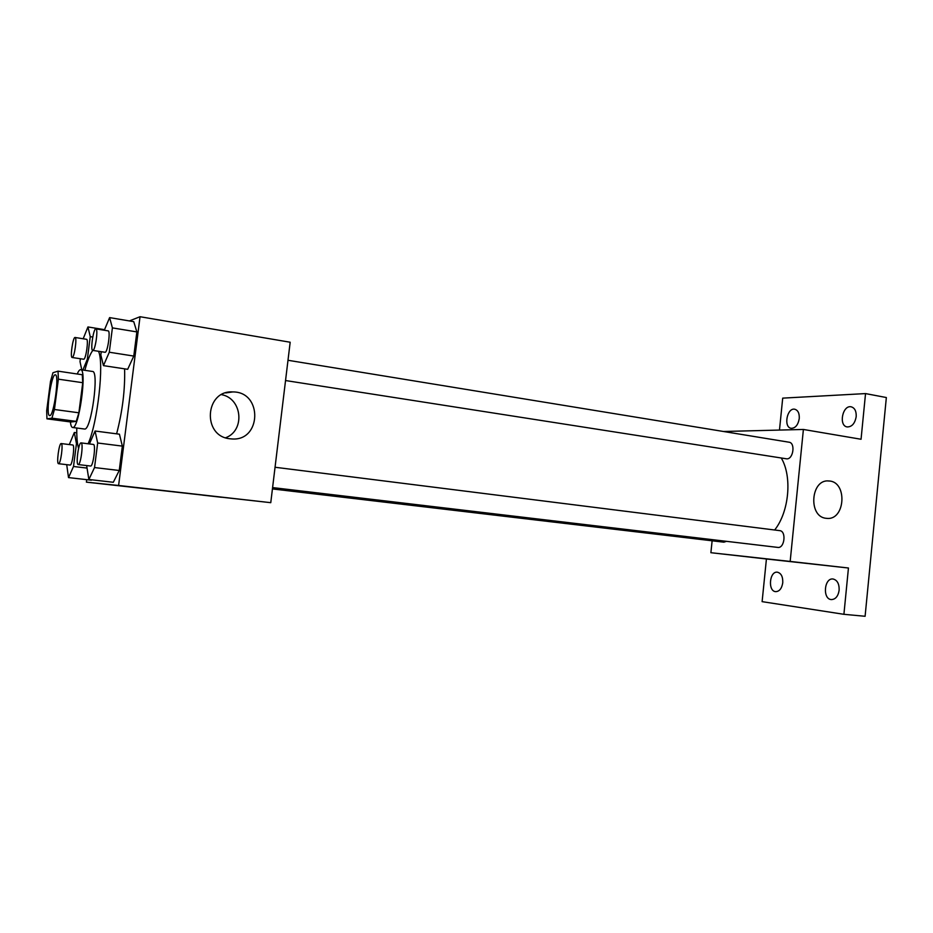 <?xml version="1.0" encoding="UTF-8"?>
<svg xmlns="http://www.w3.org/2000/svg" width="933" height="933" viewBox="0 0 933 933"><rect width="100%" height="100%" fill="white"/><g stroke="black" fill="none" stroke-linecap="round" stroke-linejoin="round"><path stroke-width="1.4" d="M49.799 415.593L49.647 415.593C45.32 415.896 51.268 373.363 55.339 374.833C59.572 374.285 53.892 416.106 49.799 415.593M54.441 409.494L58.382 379.171L58.033 371.147L52.959 372.734L50.51 381.375L46.673 410.788L46.953 418.835L51.921 418.171L54.441 409.494L78.873 412.794L82.745 382.705L58.382 379.171M46.953 418.835L70.85 421.996L76.238 421.389L51.921 418.171M58.033 371.147L82.256 374.739L82.745 382.705M78.873 412.794L76.238 421.389M70.383 421.926C70.78 425.436 71.514 427.279 72.564 427.477C78.838 429.973 87.364 369.013 80.646 369.69C79.632 369.596 78.489 371.019 77.217 373.993M80.646 369.69L92.519 371.462C99.376 370.774 91.294 430.136 84.681 429.04L72.564 427.477M78.594 448.341C77.241 444.05 76.634 437.274 76.774 428.025M84.845 370.319C87.48 360.558 90.128 353.922 92.799 350.411M98.501 351.298C104.344 362.692 97.638 422.941 88.11 443.781M124.602 368.838C125.162 389.609 122.503 411.266 116.613 433.833M101.254 351.729L100.834 354.948L103.458 365.631L127.681 369.305L133.781 356.068L136.859 331.915L133.746 321.652L109.616 317.605L104.298 330.247M86.711 479.655L86.396 482.139L118.608 485.475L140.043 316.719L129.395 320.929M91.422 480.192L68.517 477.591L73.509 466.488L76.459 443.653L74.325 432.504L69.299 444.563M86.641 465.567L88.868 479.492L113.313 482.279L119.249 470.489L122.351 446.114L119.436 434.195L95.073 431.023L89.416 443.945M140.043 316.719L290.175 342.236L270.768 502.677L86.396 482.139M270.768 502.677L118.608 485.475M229.915 438.767C201.948 436.317 204.863 389.971 232.842 391.93C262.966 391.638 261.555 441.799 231.501 438.918L229.915 438.767M221.459 497.266L202.473 495.12L221.459 497.266M221.576 394.659C242.323 398.403 245.321 430.626 225.623 437.764M781.283 458.021C792.35 476.553 789.155 511.844 774.658 530.002M272.588 487.586L777.76 547.403C784.595 548.639 786.612 531.064 779.685 530.632L779.521 530.62M726.48 541.327L723.868 542.178L272.424 488.927M287.982 360.278L789.038 442.207C795.592 442.825 793.33 459.328 786.764 458.849L285.533 380.536M712.124 540.79L710.888 552.709L790.169 561.421L803.395 429.46L723.425 431.489M710.888 552.709L766.425 558.984L762.109 601.645L843.91 614.311L865.101 616.281L886.35 397.54L865.532 393.586L782.705 398.134L779.487 429.996M843.91 614.311L848.447 568.01L790.169 561.421M803.395 429.46L861.054 439.256L865.532 393.586M826.113 518.293C807.908 516.847 810.719 478.804 828.842 480.985C847.735 481.358 845.426 520.789 826.65 518.351L826.113 518.293M766.425 558.984L848.447 568.01M785.633 561.036L771.579 559.462L785.633 561.036M799.254 418.555C798.1 424.981 795.406 428.235 791.207 428.305C783.265 427.407 787.009 407.418 794.776 409.237C798.018 410.228 799.511 413.331 799.254 418.555M856.191 416.643C854.931 423.477 851.934 426.917 847.211 426.941C838.359 425.88 842.522 404.77 851.199 406.823C854.768 407.908 856.436 411.173 856.191 416.643M782.764 582.752C781.807 588.501 779.452 591.475 775.696 591.65C767.614 591.289 769.445 570.891 777.422 572.197C781.189 573.212 782.962 576.722 782.764 582.752M839.14 590.216C838.137 596.292 835.536 599.418 831.338 599.581C822.323 599.149 824.166 577.585 833.099 579.008C837.298 580.104 839.315 583.836 839.14 590.216M88.868 479.492L94.525 467.561L97.662 443L95.073 431.023M81.078 442.895L93.417 444.446C96.111 444.213 93.172 466.71 90.594 466.034L78.209 464.564C75.596 464.751 78.605 442.09 81.078 442.895C83.678 442.65 80.705 465.24 78.232 464.564L78.209 464.564M113.313 482.279L119.249 470.489L94.525 467.561M119.249 470.489L122.351 446.114L97.662 443M122.351 446.114L119.436 434.195M103.458 365.631L109.289 352.231L112.403 327.891L109.616 317.605M95.912 328.871L108.146 330.877C110.712 330.702 107.75 352.009 105.172 352.289L92.729 350.4C90.151 350.493 93.475 327.984 95.912 328.871C98.385 328.684 95.411 350.073 92.927 350.376L92.729 350.4M127.681 369.305L133.781 356.068L109.289 352.231M133.781 356.068L136.859 331.915L112.403 327.891M136.859 331.915L133.746 321.652M66.71 464.669L68.517 477.591M61.216 443.56L72.762 444.994C75.107 444.749 72.354 465.695 70.127 465.066L58.534 463.701C56.272 463.899 59.082 442.825 61.216 443.56C63.467 443.303 60.692 464.319 58.557 463.701M76.774 432.819L74.325 432.504M86.606 468.028L73.509 466.488M77.567 443.793L76.459 443.653M82.862 370.028L87.329 359.275L90.244 336.638L87.947 326.947L83.177 338.772M80.378 358.762L80.016 361.619L81.789 369.865M75.083 337.478L86.536 339.309C88.775 339.111 86.023 359.03 83.783 359.24L72.156 357.502C69.917 357.631 72.972 336.685 75.083 337.478C77.229 337.268 74.465 357.257 72.308 357.491L72.156 357.502M104.543 329.664L87.947 326.947M88.262 359.415L87.329 359.275M92.752 337.035L90.244 336.638M225.681 392.921L232.842 391.93M275.048 467.258L779.685 530.632M828.003 480.962L828.842 480.985"/></g></svg>
